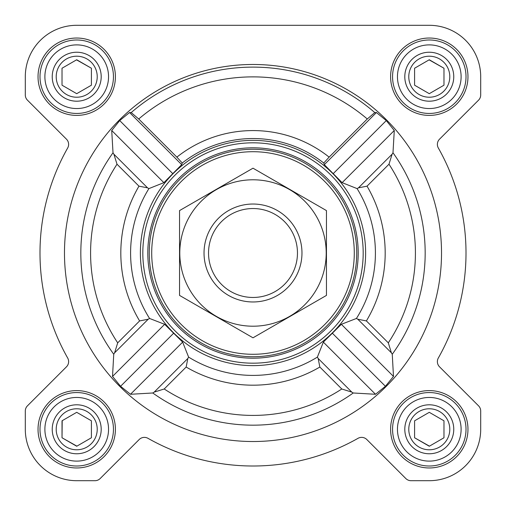 <?xml version="1.0" encoding="UTF-8"?>
<svg xmlns="http://www.w3.org/2000/svg" width="506" height="506" viewBox="0 0 506 506"><rect width="100%" height="100%" fill="white"/><g stroke="black" fill="none" stroke-linecap="round" stroke-linejoin="round"><path stroke-width="0.76" d="M149.567 318.457L148.207 319.223L139.605 320.924A132.186 132.186 0 0 1 138.96 186.157L147.543 187.84L148.903 188.605A122.408 122.408 0 0 0 149.567 318.457L164.646 324.308L182.653 342.126L188.605 357.097L187.84 358.457L186.157 367.04L164.21 388.994A162.413 162.413 0 0 0 341.79 388.994L351.809 392.112L353.239 392.985L375.503 394.282L385.42 386.287L393.478 376.426L392.258 354.244L391.391 352.821L357.793 319.223L366.395 320.924A132.186 132.186 0 0 0 367.04 186.157L358.457 187.84L357.097 188.605L342.126 182.653L324.308 164.646L323.751 163.021A114.464 114.464 0 0 0 182.249 163.021L176.866 157.132A122.42 122.42 0 0 1 329.134 157.132L323.751 163.021M441.523 253A188.523 188.523 0 0 0 158.739 89.733A188.523 188.523 0 0 0 158.739 416.267A188.523 188.523 0 0 0 441.523 253M391.391 352.821L388.304 342.84A162.413 162.413 0 0 0 388.994 164.21L392.112 154.191L392.985 152.761L394.282 130.497L386.287 120.58L376.426 112.522L374.794 112.579L367.28 118.986L329.134 157.132M176.866 157.132L138.72 118.986L131.206 112.579L129.574 112.522L119.713 120.58L111.718 130.497L113.015 152.761L113.888 154.191L117.006 164.21A162.413 162.413 0 0 0 117.696 342.84L114.609 352.821L113.742 354.244L112.522 376.426L120.58 386.287L130.497 394.282L152.761 392.985L154.191 392.112L164.21 388.994M157.221 193.754A112.623 112.623 0 0 0 222.204 361.335A112.623 112.623 0 0 0 365.623 253A112.623 112.623 0 0 0 157.221 193.754M357.793 319.223L356.433 318.457L341.354 324.308L323.347 342.126L317.395 357.097L318.16 358.457L319.843 367.04L341.79 388.994M148.903 188.605L163.874 182.653L181.692 164.646L182.249 163.021M38.032 76.716A38.684 38.684 0 0 1 96.058 43.212A38.684 38.684 0 0 1 96.058 110.219A38.684 38.684 0 0 1 38.032 76.716M38.032 429.284A38.684 38.684 0 0 1 96.058 395.781A38.684 38.684 0 0 1 96.058 462.788A38.684 38.684 0 0 1 38.032 429.284M390.6 429.284A38.684 38.684 0 0 1 448.626 395.781A38.684 38.684 0 0 1 448.626 462.788A38.684 38.684 0 0 1 390.6 429.284M390.6 76.716A38.684 38.684 0 0 1 448.626 43.212A38.684 38.684 0 0 1 448.626 110.219A38.684 38.684 0 0 1 390.6 76.716M25.3 76.716L25.3 94.97A7.343 7.343 0 0 0 27.45 100.163L66.469 139.182A7.343 7.343 0 0 1 67.671 147.999A213.007 213.007 0 0 0 67.671 358.001A7.343 7.343 0 0 1 66.469 366.818L27.45 405.837A7.343 7.343 0 0 0 25.3 411.03L25.3 429.284A51.416 51.416 0 0 0 76.716 480.7L94.97 480.7A7.343 7.343 0 0 0 100.163 478.549L139.182 439.531A7.343 7.343 0 0 1 147.999 438.329A213.007 213.007 0 0 0 358.001 438.329A7.343 7.343 0 0 1 366.818 439.531L405.837 478.549A7.343 7.343 0 0 0 411.03 480.7L429.284 480.7A51.416 51.416 0 0 0 480.7 429.284L480.7 411.03A7.343 7.343 0 0 0 478.549 405.837L439.531 366.818A7.343 7.343 0 0 1 438.329 358.001A213.007 213.007 0 0 0 438.329 147.999A7.343 7.343 0 0 1 439.531 139.182L478.549 100.163A7.343 7.343 0 0 0 480.7 94.97L480.7 76.716A51.416 51.416 0 0 0 429.284 25.3L76.716 25.3A51.416 51.416 0 0 0 25.3 76.716L25.3 94.97M67.671 147.999A7.343 7.343 0 0 0 66.469 139.182M66.469 366.818L27.45 405.837M25.3 411.03L25.3 429.284M76.716 480.7L94.97 480.7M147.999 438.329A7.343 7.343 0 0 0 139.182 439.531M366.818 439.531L405.837 478.549M411.03 480.7L429.284 480.7M480.7 429.284L480.7 411.03M438.329 358.001A7.343 7.343 0 0 0 439.531 366.818M478.549 100.163L439.531 139.182A7.343 7.343 0 0 0 438.329 147.999M480.7 94.97L480.7 76.716M429.284 25.3L332.967 25.3M251.381 25.3L213.336 25.3M170.244 25.3L76.716 25.3M163.874 182.653L111.718 130.497M172.66 173.52L119.713 120.58M181.692 164.646L129.574 112.522M385.42 386.287L332.48 333.34M393.478 376.426L341.354 324.308M375.503 394.282L323.347 342.126M376.426 112.522L324.308 164.646M394.282 130.497L342.126 182.653M386.287 120.58L333.34 173.52M164.646 324.308L112.522 376.426M173.52 333.34L120.58 386.287M182.653 342.126L130.497 394.282M151.705 253A101.295 101.295 0 0 1 303.644 165.279A101.295 101.295 0 0 1 303.644 340.721A101.295 101.295 0 0 1 151.705 253M149.257 253A103.743 103.743 0 0 1 304.871 163.16A103.743 103.743 0 0 1 304.871 342.84A103.743 103.743 0 0 1 149.257 253M147.809 253A105.191 105.191 0 0 1 305.599 161.901A105.191 105.191 0 0 1 305.599 344.099A105.191 105.191 0 0 1 147.809 253M142.825 253A110.175 110.175 0 0 1 308.091 157.581A110.175 110.175 0 0 1 308.091 348.419A110.175 110.175 0 0 1 142.825 253M397.457 76.716A31.827 31.827 0 0 1 445.198 49.152A31.827 31.827 0 0 1 445.198 104.28A31.827 31.827 0 0 1 397.457 76.716M404.8 76.716A24.484 24.484 0 0 1 441.523 55.515A24.484 24.484 0 0 1 441.523 97.917A24.484 24.484 0 0 1 404.8 76.716M392.561 76.716A36.723 36.723 0 0 1 447.646 44.907A36.723 36.723 0 0 1 447.646 108.524A36.723 36.723 0 0 1 392.561 76.716M44.889 76.716A31.827 31.827 0 0 1 92.63 49.152A31.827 31.827 0 0 1 92.63 104.28A31.827 31.827 0 0 1 44.889 76.716M52.232 76.716A24.484 24.484 0 0 1 88.961 55.515A24.484 24.484 0 0 1 88.961 97.917A24.484 24.484 0 0 1 52.232 76.716M39.993 76.716A36.723 36.723 0 0 1 95.077 44.907A36.723 36.723 0 0 1 95.077 108.524A36.723 36.723 0 0 1 39.993 76.716M44.889 429.284A31.827 31.827 0 0 1 92.63 401.72A31.827 31.827 0 0 1 92.63 456.848A31.827 31.827 0 0 1 44.889 429.284M52.232 429.284A24.484 24.484 0 0 1 88.961 408.083A24.484 24.484 0 0 1 88.961 450.485A24.484 24.484 0 0 1 52.232 429.284M39.993 429.284A36.723 36.723 0 0 1 95.077 397.476A36.723 36.723 0 0 1 95.077 461.092A36.723 36.723 0 0 1 39.993 429.284M397.457 429.284A31.827 31.827 0 0 1 445.198 401.72A31.827 31.827 0 0 1 445.198 456.848A31.827 31.827 0 0 1 397.457 429.284M404.8 429.284A24.484 24.484 0 0 1 441.523 408.083A24.484 24.484 0 0 1 441.523 450.485A24.484 24.484 0 0 1 404.8 429.284M392.561 429.284A36.723 36.723 0 0 1 447.646 397.476A36.723 36.723 0 0 1 447.646 461.092A36.723 36.723 0 0 1 392.561 429.284M408.778 76.716A20.506 20.506 0 0 1 439.537 58.955A20.506 20.506 0 0 1 439.537 94.477A20.506 20.506 0 0 1 408.778 76.716M414.591 68.234L414.591 85.198L429.284 93.68L443.977 85.198L443.977 68.234L429.284 59.752L414.591 68.234L414.591 85.198L429.284 93.68M443.977 85.198L443.977 68.234L429.107 59.853M408.778 429.284A20.506 20.506 0 0 1 439.537 411.523A20.506 20.506 0 0 1 439.537 447.045A20.506 20.506 0 0 1 408.778 429.284M414.591 420.802L414.591 437.766L429.284 446.248L443.977 437.766L443.977 420.802L429.284 412.32L414.591 420.802L414.591 437.766L429.461 446.147M56.21 429.284A20.506 20.506 0 0 1 86.969 411.523A20.506 20.506 0 0 1 86.969 447.045A20.506 20.506 0 0 1 56.21 429.284M62.2 420.701L62.023 437.766L76.716 446.248L91.409 437.766L91.409 420.802L76.716 412.32L62.023 420.802L62.023 437.766L76.893 446.147M56.21 76.716A20.506 20.506 0 0 1 86.969 58.955A20.506 20.506 0 0 1 86.969 94.477A20.506 20.506 0 0 1 56.21 76.716M62.023 68.234L62.023 85.198L76.716 93.68L91.409 85.198L91.409 68.234L76.716 59.752L62.023 68.234L62.023 85.198L76.716 93.68M91.409 85.198L91.409 68.234L76.539 59.853M91.409 437.766L91.409 420.802L76.716 412.32M443.977 437.766L443.977 420.802L429.284 412.32M208.535 253A44.465 44.465 0 0 1 275.232 214.493A44.465 44.465 0 0 1 275.232 291.507A44.465 44.465 0 0 1 208.535 253M204.032 253A48.968 48.968 0 0 1 277.484 210.591A48.968 48.968 0 0 1 277.484 295.409A48.968 48.968 0 0 1 204.032 253M179.548 210.591L179.548 295.409L253 337.812L326.452 295.409L326.452 210.591L253 168.188L179.548 210.591M253 326.206A73.206 73.206 0 0 0 316.402 216.397A73.206 73.206 0 0 0 189.598 216.397A73.206 73.206 0 0 0 253 326.206M392.258 354.244A172.173 172.173 0 0 0 392.985 152.761M131.206 112.579A185.879 185.879 0 0 1 374.794 112.579M113.015 152.761A172.173 172.173 0 0 0 113.742 354.244M152.761 392.985A172.173 172.173 0 0 0 353.239 392.985M188.605 357.097A122.408 122.408 0 0 0 317.395 357.097M356.433 318.457A122.408 122.408 0 0 0 357.097 188.605M138.72 118.986A176.126 176.126 0 0 1 367.28 118.986M388.994 164.21L367.04 186.157M388.304 342.84L366.395 320.924M139.605 320.924L117.696 342.84M138.96 186.157L117.006 164.21M186.157 367.04A132.186 132.186 0 0 0 319.843 367.04M147.543 187.84L113.888 154.191M351.809 392.112L318.16 358.457M392.112 154.191L358.457 187.84M148.207 319.223L114.609 352.821M187.84 358.457L154.191 392.112"/></g></svg>
